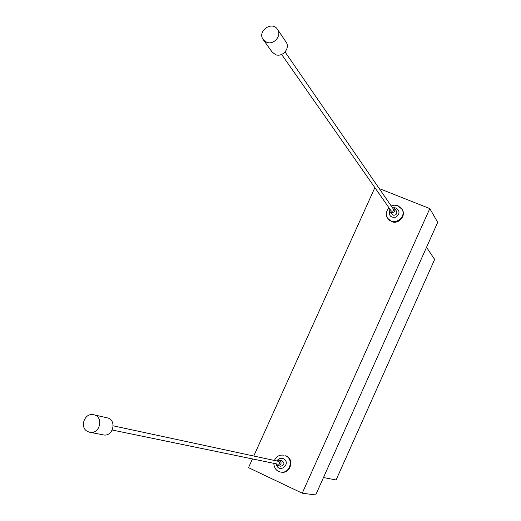 <?xml version="1.0" encoding="UTF-8"?>
<svg xmlns="http://www.w3.org/2000/svg" width="521" height="521" viewBox="0 0 521 521"><rect width="100%" height="100%" fill="white"/><g stroke="black" fill="none" stroke-linecap="round" stroke-linejoin="round"><path stroke-width="0.78" d="M426.543 247.28L434.644 259.458L336.084 479.965L323.482 477.536M252.457 458.929L248.517 467.663L302.232 493.198L315.687 494.95L437.712 222.324L429.805 208.595L379.216 188.55M302.232 493.198L429.805 208.595M374.866 187.632L253.766 456.031M387.865 218.488L391.584 221.575C398.604 224.818 406.575 215.551 402.101 209.338L401.991 209.175M281.086 472.124L281.184 472.143C290.288 474.214 294.827 459.45 286.192 455.908L285.638 455.777C294.287 459.327 289.735 474.117 280.624 472.039L281.184 472.143M276.397 460.89L279.048 459.984L281.881 460.603C284.941 463.182 284.557 465.051 280.734 466.223L277.257 465.442L275.791 463.742M396.403 210.992L396.435 211.044C397.23 214.001 396.064 215.375 392.945 215.173L389.91 211.611M392.059 207.182L394.592 208.341C395.387 211.324 394.208 212.711 391.063 212.503L389.877 211.559L389.708 208.823M285.078 51.963L393.401 209.129L393.609 210.093L393.101 210.972L391.883 211.292L391.043 210.738L281.64 54.444M279.048 459.984C282.128 462.576 281.737 464.465 277.882 465.65M113.226 425.833L278.735 461.398C280.285 462.694 280.09 463.638 278.155 464.224L112.276 430.027M266.687 42.266L263.19 39.576C256.892 31.273 272.164 20.449 277.55 29.417C282.069 35.571 273.805 45.347 266.687 42.266M285.996 41.954L286.101 42.11C290.516 48.134 282.46 57.655 275.505 54.633L272.086 51.996L263.294 39.72M87.867 431.635C79.068 427.871 84.487 412.235 93.695 414.762C104.018 416.585 100.032 434.625 89.807 432.274L87.867 431.635M93.695 414.762L107.079 417.809C117.166 419.594 113.298 437.178 103.308 434.879L103.21 434.859M277.537 460.095C279.21 458.291 281.164 457.829 283.398 458.714C291.806 463.117 279.543 474.195 276.521 464.927M398.077 205.788L401.743 208.797C407.604 217.114 393.277 226.869 387.754 218.338C385.481 215.394 385.846 211.819 388.855 207.605M393.974 207.697L396.155 208.029C400.043 211.018 399.946 214.059 395.869 217.159C390.848 217.863 388.738 215.74 389.519 210.81M391.212 205.958L394.065 205.157L397.471 205.521L402.101 209.338M394.592 208.341L396.435 211.044M280.624 472.039C276.527 471.271 274.248 468.366 273.779 463.325M274.385 460.46C276.449 456.272 279.673 454.533 284.062 455.23M277.55 29.417L286.101 42.11M89.807 432.274L103.308 434.879"/></g></svg>
